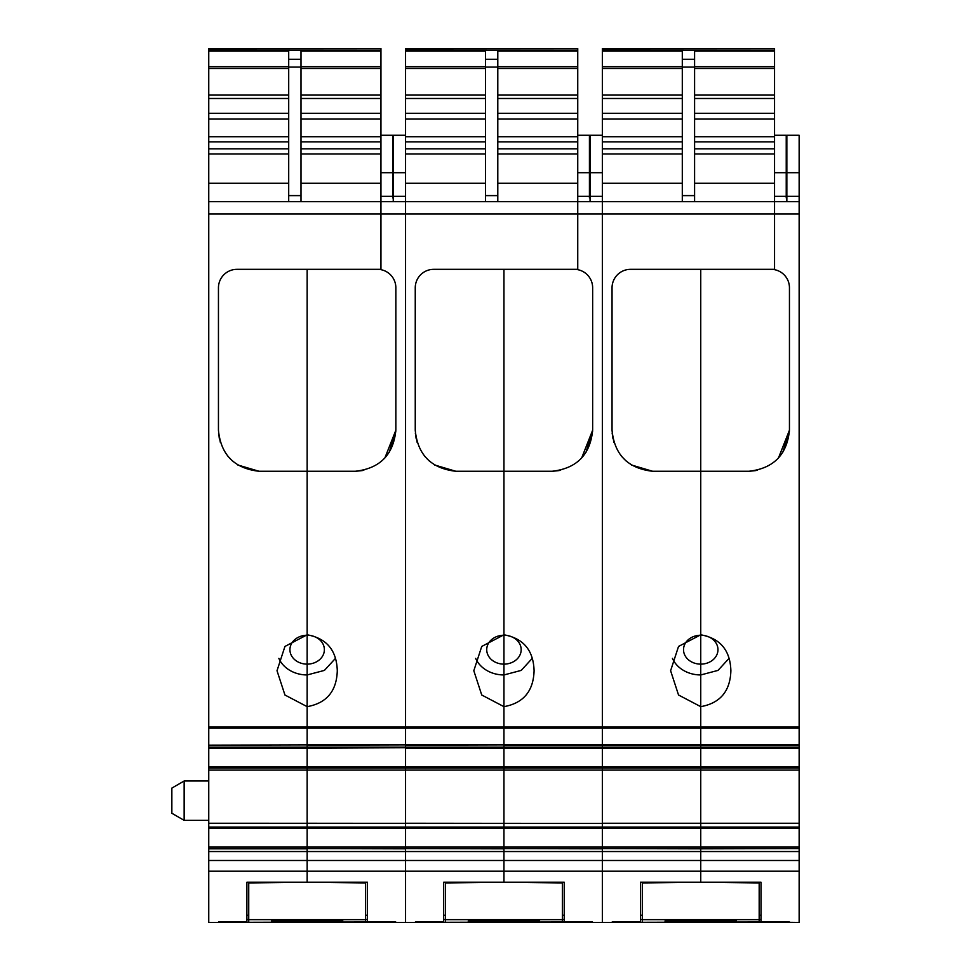 <?xml version="1.0" encoding="UTF-8"?>
<svg xmlns="http://www.w3.org/2000/svg" width="971" height="971" viewBox="0 0 971 971"><rect width="100%" height="100%" fill="white"/><g stroke="black" fill="none" stroke-linecap="round" stroke-linejoin="round"><path stroke-width="1.46" d="M729.039 658.374L718.006 670.403L700.746 674.954L700.746 635.24A17.223 14.444 0 0 1 717.97 649.684A17.223 14.444 0 0 1 700.746 664.128L700.746 674.954A30.137 25.27 0 0 1 672.454 658.374A30.137 25.27 180 0 0 686.303 671.859A30.137 25.27 180 0 0 700.746 674.954L700.746 706.657C720.191 703.162 730.241 691.182 730.884 670.73C730.241 650.279 720.191 638.299 700.746 634.803L700.746 664.128A17.223 14.444 0 0 1 683.523 649.684A17.223 14.444 0 0 1 700.746 635.24L700.746 269.331L700.746 471.263L652.597 471.263L631.405 464.975M652.597 471.263C627.946 468.447 614.437 454.756 612.046 430.214L612.046 287.78A18.498 18.498 0 0 1 630.495 269.331L774.542 269.331L774.542 201.677L799.145 201.677L799.145 747.367L700.746 747.367L799.145 747.136L700.746 747.136L700.746 706.657L678.535 695.005L670.609 670.73L678.535 646.443L700.746 634.803L700.746 471.263L748.896 471.263L757.416 470.28M700.746 674.954L700.746 747.136L602.348 747.136L700.746 747.136L700.746 766.859L208.753 766.859L208.753 747.731L307.152 747.731L307.152 770.088L799.145 770.088L700.746 770.076L799.145 770.088L799.145 767.976L700.746 767.976L700.746 748.216L602.348 748.216L602.348 770.076L700.746 770.088L700.746 767.976L503.949 767.976L503.949 748.216L405.55 748.216L405.55 770.076L602.348 770.088L503.949 770.076L503.949 767.976L208.753 767.976L208.753 766.859M799.145 770.088L799.145 823.25L700.746 823.25L700.746 766.859L799.145 766.859L799.145 748.216L503.949 748.216L503.949 847.088L208.753 847.088L208.753 823.432L307.152 823.396L307.152 848.581L208.753 848.581L208.753 847.088M799.145 747.367L602.348 747.367L602.348 823.25L700.746 823.25L700.746 847.088L503.949 847.088L503.949 848.581L405.55 848.581L405.55 828.433L208.753 828.433M799.145 823.25L799.145 847.088L700.746 847.088L700.746 848.581L602.348 848.581L700.746 848.824L700.746 882.202L700.746 848.581L799.145 848.581L700.746 848.824L700.746 828.433L602.348 828.433L602.348 848.581L503.949 848.581L503.949 828.433L405.55 828.433L405.55 848.581L307.152 848.581L307.152 827.049L208.753 827.049M642.317 882.942L700.746 882.202L759.176 882.942M774.542 135.26L786.231 135.26L786.231 197.914M625.955 460.861L621.489 456.224M613.988 442.533L612.167 433.369M799.145 745.158L602.348 745.158L602.348 183.228L682.297 183.228M208.753 748.216L307.152 748.216L307.152 823.25L405.55 823.432L405.55 770.088L503.949 770.088L503.949 823.396L700.746 823.432L700.746 770.088L602.348 770.088L602.348 823.432L405.55 823.25L405.55 747.731L307.152 748.216L307.152 747.367L208.753 747.367L208.753 745.158L307.152 744.891L307.152 747.136L208.753 747.136L405.55 747.731L307.152 747.367L307.152 745.158L405.55 744.891L405.55 747.731L503.949 748.216L503.949 747.367L307.152 747.136L405.55 747.136L405.55 745.158L503.949 744.891L503.949 747.136L405.55 747.136L602.348 747.731L503.949 747.367L503.949 745.158L602.348 745.158L602.348 747.367L503.949 747.136L602.348 747.136L602.348 744.891L503.949 744.891L503.949 706.657C523.393 703.162 533.443 691.182 534.086 670.73C533.443 650.279 523.393 638.299 503.949 634.803L503.949 269.331L503.949 471.263L455.8 471.263L434.62 464.988M799.145 827.049L602.348 827.049L602.348 823.432L602.348 828.433L503.949 828.433L503.949 827.049L405.55 827.049L405.55 828.433L405.55 827.049L307.152 827.049L307.152 823.432L405.55 823.432L405.55 827.049L405.55 823.432L503.949 823.396L503.949 827.049L602.348 827.049L602.348 851.543L208.753 851.543L208.753 848.581M799.145 848.824L799.145 851.543L602.348 851.543L602.348 860.488L602.348 848.824L503.949 848.581L503.949 860.488L503.949 848.824L405.55 848.581L405.55 860.488L405.55 848.824L307.152 848.581L307.152 860.488L307.152 848.824L208.753 848.824M208.753 871.205L307.152 871.205L307.152 860.488L307.152 882.202L307.152 871.205L503.949 871.205L503.949 860.488L503.949 882.202L503.949 871.205L602.348 871.205L602.348 860.488L602.348 922.45L602.348 871.205L799.145 871.205L799.145 922.45L405.55 922.45L405.55 860.488L405.55 922.45L208.753 922.45L208.753 851.543M640.472 921.928L612.191 921.928L640.472 921.928L640.472 882.202L761.021 882.202L761.021 921.928L799.145 922.45M789.302 922.45L208.753 922.45M612.046 430.214L612.859 438.237M682.297 153.964L602.348 153.964L602.348 183.228M602.348 153.964L602.348 136.741L682.297 136.741M682.297 98.484L602.348 98.484L602.348 136.741M602.348 98.484L602.348 95.073L682.297 95.073M682.297 68.492L602.348 68.492L602.348 95.073M602.348 68.492L602.348 66.696L682.297 66.696M602.348 50.164L774.542 50.164L602.348 50.031L602.348 66.696M602.348 50.031L602.348 48.55L774.542 48.55L774.542 50.031M694.593 153.964L774.542 153.964L774.542 201.677L602.348 201.677L602.348 744.891L799.145 744.891M682.297 201.677L682.297 50.953L602.348 50.953M682.297 59.267L694.593 59.267L694.593 50.953L774.542 50.953L774.542 153.964M774.542 50.164L774.542 50.953M694.593 201.677L694.593 59.267M774.542 201.677L774.542 269.671A18.449 18.449 0 0 1 789.447 287.78L789.447 430.214L778.451 458.009M789.447 430.214C787.032 454.78 773.511 468.471 748.896 471.263M789.435 431.185L782.662 452.62M755.996 470.571L749.491 471.263M799.145 767.976L799.145 766.859M208.753 767.976L208.753 823.25L799.145 823.432L700.746 823.396L700.746 828.433L799.145 828.433M799.145 848.581L799.145 847.088M799.145 851.543L799.145 871.205M786.85 201.677L786.85 135.26L799.145 135.26L799.145 201.677M789.302 921.916L761.021 921.928M532.242 658.374L521.209 670.403L503.949 674.954A30.137 25.27 0 0 1 475.656 658.374A30.137 25.27 180 0 0 489.505 671.859A30.137 25.27 180 0 0 503.949 674.954L503.949 634.803L481.737 646.443L473.812 670.73L481.737 695.005L503.949 706.657L503.949 664.128A17.223 14.444 0 0 1 486.726 649.684A17.223 14.444 0 0 1 503.949 635.24L503.949 664.128A17.223 14.444 0 0 0 521.172 649.684A17.223 14.444 0 0 0 503.949 635.24L503.949 471.263L552.098 471.263L560.619 470.28M445.531 882.942L503.949 882.202L562.379 882.942M577.745 135.26L589.433 135.26L589.433 197.914M581.653 458.009L592.65 430.214L592.65 287.78A18.449 18.449 0 0 0 577.745 269.671L577.745 213.984L577.745 269.331L433.782 269.331M429.146 460.849L424.691 456.224M417.19 442.533L415.37 433.394M497.795 153.964L577.745 153.964L577.745 213.984L577.745 201.677L405.55 201.677L405.55 744.891L405.55 183.228L485.5 183.228M455.8 471.263C431.148 468.447 417.639 454.756 415.248 430.214L415.248 287.78A18.498 18.498 0 0 1 433.697 269.331M443.686 921.928L415.394 921.928L443.686 921.928L443.686 882.202L564.224 882.202L564.224 921.928L592.504 922.45M415.248 430.214L416.061 438.237M485.5 153.964L405.55 153.964L405.55 183.228M405.55 153.964L405.55 136.741L485.5 136.741M485.5 98.484L405.55 98.484L405.55 136.741M405.55 98.484L405.55 95.073L485.5 95.073M485.5 68.492L405.55 68.492L405.55 95.073M405.55 68.492L405.55 66.696L485.5 66.696M405.55 50.164L577.745 50.164L405.55 50.031L405.55 66.696M405.55 50.031L405.55 48.55L577.745 48.55L577.745 50.031M485.5 201.677L485.5 50.953L405.55 50.953M485.5 59.267L497.795 59.267L497.795 50.953L577.745 50.953L577.745 153.964M577.745 50.164L577.745 50.953M497.795 201.677L497.795 59.267M592.65 430.214C590.234 454.78 576.713 468.471 552.098 471.263M577.745 201.677L602.348 201.677M208.753 745.158L307.152 744.891L307.152 728.141L307.152 744.891L503.949 744.891L503.949 674.954M592.638 431.185L585.877 452.62M559.199 470.571L552.693 471.263M590.052 201.677L590.052 196.336L602.348 196.336M602.348 135.26L590.052 135.26L590.052 196.336M592.504 921.916L564.224 921.928M335.456 658.374L324.411 670.403L307.152 674.954L307.152 635.24A17.223 14.444 0 0 1 324.375 649.684A17.223 14.444 0 0 1 307.152 664.128L307.152 674.954A30.137 25.27 0 0 1 278.859 658.374A30.137 25.27 180 0 0 292.708 671.859A30.137 25.27 180 0 0 307.152 674.954L307.152 706.657C326.596 703.162 336.646 691.182 337.289 670.73C336.646 650.279 326.596 638.299 307.152 634.803L307.152 664.128A17.223 14.444 0 0 1 289.928 649.684A17.223 14.444 0 0 1 307.152 635.24L307.152 269.331L307.152 471.263L259.002 471.263L237.822 464.988M307.152 674.954L307.152 728.141L307.152 706.657L284.94 695.005L277.014 670.73L284.94 646.443L307.152 634.803L307.152 471.263L355.301 471.263L363.822 470.28M248.734 882.942L307.152 882.202L365.582 882.942M380.948 135.26L392.636 135.26L392.636 197.914M384.856 458.009L395.852 430.214L395.852 287.78A18.449 18.449 0 0 0 380.948 269.671L380.948 213.984L380.948 269.331L236.985 269.331M232.348 460.849L227.894 456.224M220.393 442.533L218.572 433.394M208.753 744.891L208.753 183.228L288.703 183.228M259.002 471.263C234.351 468.447 220.842 454.756 218.451 430.214L218.451 287.78A18.498 18.498 0 0 1 236.9 269.331M208.753 770.088L405.55 770.088L307.152 770.076L307.152 823.396L208.753 823.25M246.889 921.928L218.596 921.928L246.889 921.928L246.889 882.202L367.426 882.202L367.426 921.928L395.707 922.45M300.998 153.964L380.948 153.964L380.948 213.984L380.948 201.677L208.753 201.677M218.451 430.214L219.264 438.237M288.703 153.964L208.753 153.964L208.753 183.228M208.753 153.964L208.753 136.741L288.703 136.741M288.703 98.484L208.753 98.484L208.753 136.741M208.753 98.484L208.753 95.073L288.703 95.073M288.703 68.492L208.753 68.492L208.753 95.073M208.753 68.492L208.753 66.696L288.703 66.696M208.753 50.164L380.948 50.164L208.753 50.031L208.753 66.696M208.753 50.031L208.753 48.55L380.948 48.55L380.948 50.031M288.703 201.677L288.703 50.953L208.753 50.953M288.703 59.267L300.998 59.267L300.998 50.953L380.948 50.953L380.948 153.964M380.948 50.164L380.948 50.953M184.15 820.361L171.855 813.261L171.855 788.1L184.15 781L184.15 820.361L208.753 820.361M300.998 201.677L300.998 59.267M395.852 430.214C393.437 454.78 379.916 468.471 355.301 471.263M380.948 201.677L405.55 201.677M395.84 431.185L389.08 452.62M362.401 470.571L355.896 471.263M393.255 201.677L393.255 196.336L405.55 196.336M405.55 135.26L393.255 135.26L393.255 196.336M395.707 921.916L367.426 921.928M665.074 922.341L665.074 920.969L665.074 922.341L736.419 922.341L736.419 920.969L736.419 922.341M665.074 920.969L736.419 920.969M642.317 882.603L642.317 922.365L615.881 921.928M640.472 919.513L642.317 919.513M785.612 921.928L615.881 922.365M785.612 922.365L759.176 922.365L759.176 882.603M759.176 919.513L761.021 919.513M640.472 915.216L642.317 915.216M759.176 915.216L761.021 915.216M642.317 919.646L759.176 919.646M468.277 922.341L468.277 920.969L468.277 922.341L539.621 922.341L539.621 920.969L539.621 922.341M468.277 920.969L539.621 920.969M445.531 882.603L445.531 922.365L419.084 921.928M443.686 919.513L445.531 919.513M588.814 921.928L419.084 922.365M588.814 922.365L562.379 922.365L562.379 882.603M562.379 919.513L564.224 919.513M443.686 915.216L445.531 915.216M562.379 915.216L564.224 915.216M445.531 919.646L562.379 919.646M271.479 922.341L271.479 920.969L271.479 922.341L342.824 922.341L342.824 920.969L342.824 922.341M271.479 920.969L342.824 920.969M248.734 882.603L248.734 922.365L222.286 921.928M246.889 919.513L248.734 919.513M392.017 921.928L222.286 922.365M392.017 922.365L365.582 922.365L365.582 882.603M365.582 919.513L367.426 919.513M246.889 915.216L248.734 915.216M365.582 915.216L367.426 915.216M248.734 919.646L365.582 919.646M208.753 213.984L799.145 213.984M799.145 727.073L208.753 727.073M799.145 728.141L208.753 728.141M799.145 860.488L208.753 860.488M786.231 172.692L774.542 172.692M774.542 196.336L786.231 196.336M602.348 148.842L682.297 148.842M602.348 141.863L682.297 141.863M602.348 118.972L682.297 118.972M602.348 113.279L682.297 113.279M682.297 195.608L694.593 195.608M694.593 183.228L774.542 183.228M682.297 67.084L694.593 67.084M694.593 66.696L774.542 66.696M694.593 68.492L774.542 68.492M694.593 95.073L774.542 95.073M694.593 98.484L774.542 98.484M694.593 113.279L774.542 113.279M694.593 118.972L774.542 118.972M694.593 136.741L774.542 136.741M694.593 141.863L774.542 141.863M694.593 148.842L774.542 148.842M786.85 196.336L799.145 196.336M786.85 172.692L799.145 172.692M589.433 172.692L577.745 172.692M577.745 196.336L589.433 196.336M405.55 148.842L485.5 148.842M405.55 141.863L485.5 141.863M405.55 118.972L485.5 118.972M405.55 113.279L485.5 113.279M485.5 195.608L497.795 195.608M497.795 183.228L577.745 183.228M485.5 67.084L497.795 67.084M497.795 66.696L577.745 66.696M497.795 68.492L577.745 68.492M497.795 95.073L577.745 95.073M497.795 98.484L577.745 98.484M497.795 113.279L577.745 113.279M497.795 118.972L577.745 118.972M497.795 136.741L577.745 136.741M497.795 141.863L577.745 141.863M497.795 148.842L577.745 148.842M590.052 172.692L602.348 172.692M392.636 172.692L380.948 172.692M380.948 196.336L392.636 196.336M208.753 148.842L288.703 148.842M208.753 141.863L288.703 141.863M208.753 118.972L288.703 118.972M208.753 113.279L288.703 113.279M288.703 195.608L300.998 195.608M300.998 183.228L380.948 183.228M288.703 67.084L300.998 67.084M300.998 66.696L380.948 66.696M300.998 68.492L380.948 68.492M300.998 95.073L380.948 95.073M300.998 98.484L380.948 98.484M300.998 113.279L380.948 113.279M300.998 118.972L380.948 118.972M300.998 136.741L380.948 136.741M300.998 141.863L380.948 141.863M300.998 148.842L380.948 148.842M393.255 172.692L405.55 172.692M184.15 781L208.753 781"/></g></svg>
